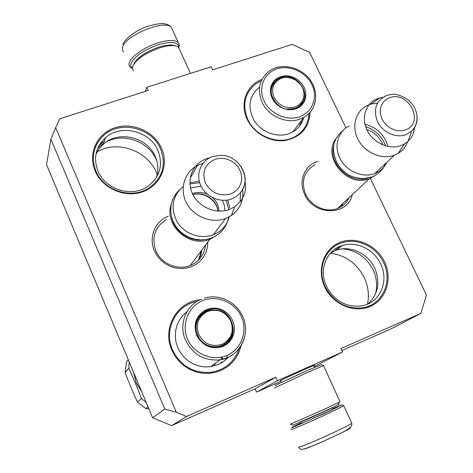 <?xml version="1.0" encoding="UTF-8"?>
<svg xmlns="http://www.w3.org/2000/svg" width="473" height="473" viewBox="0 0 473 473"><rect width="100%" height="100%" fill="white"/><g stroke="black" fill="none" stroke-linecap="round" stroke-linejoin="round"><path stroke-width="0.71" d="M367.456 304.204C369.348 295.235 368.307 286.413 364.322 277.74C356.967 263.473 345.674 255.29 330.438 253.185M157.202 174.561L156.267 172.255C148.203 152.903 123.228 141.87 103.167 149.001L96.474 151.951M55.637 127.556L176.334 412.273L186.563 416.488L171.634 425.611L152.619 417.807L46.543 164.663L50.901 139.174L55.637 127.556L59.876 118.741L148.197 90.473L146.79 87.322L211.2 66.782L212.614 69.85L292.143 44.391L309.679 52.438L345.994 127.905M186.563 416.488L275.913 377.176L277.48 380.706L256.537 392.099L255.095 388.818L275.913 377.176M341.802 350.588L391.313 328.759L420.869 313.404L340.885 348.595L342.458 352.018L277.48 380.706M420.869 313.404L426.457 295.093L370.241 178.286M352.296 194.663C347.85 216.108 313.717 216.126 304.624 194.279C298.055 180.923 304.76 164.852 318.004 161.37M207.783 242.176L207.375 247.426L205.932 252.452L203.491 257.07L200.15 261.096L196.023 264.372L191.275 266.772L186.078 268.197L180.633 268.581L175.158 267.907L169.866 266.204L164.965 263.526L160.649 259.99L157.089 255.727L154.423 250.903C148.297 237.464 155.085 221.068 168.465 216.143M384.602 261.977C392.773 278.798 386.21 299.699 370.111 306.492C354.129 313.546 332.584 304.287 324.661 286.804C316.502 269.427 323.94 248.644 340.022 242.401C355.986 235.909 376.662 245.049 384.602 261.977M241.094 345.733L239.143 351.9L236.128 357.588L232.131 362.631L227.271 366.853L221.707 370.123L215.599 372.316L209.155 373.363L202.58 373.227L196.082 371.896L189.874 369.419L184.174 365.877L179.155 361.378L174.986 356.068L171.811 350.132C161.742 328.262 177.215 301.555 200.026 299.776M310.069 112.32C309.094 128.041 300.597 137.466 284.586 140.582C269.805 142.349 253.469 133.014 247.095 119.101C239.486 103.374 246.681 84.791 261.995 79.363M161.559 148.351C169.174 165.148 160.613 185.534 142.763 191.766C125.032 198.252 102.446 188.502 95.156 171.055C87.6 153.695 97.107 133.445 114.892 127.775C132.57 121.851 154.204 131.459 161.559 148.351M50.901 139.174L164.77 409.003L176.334 412.273M152.619 417.807L164.77 409.003M171.634 425.611L255.095 388.818M342.458 352.018L314.119 366.634M281.358 381.12L256.537 392.099M281.128 380.594L280.158 380.889L280.932 380.387C285.621 377.773 315.278 364.512 314.628 365.322L313.77 365.865M146.79 87.322L145.312 91.395M315.024 164.74L314.787 164.852C303.879 171.433 300.834 181.236 305.647 194.261C311.009 206.382 326.453 213.157 337.752 208.427C342.907 206.334 346.644 202.787 348.956 197.797M166.597 219.407L166.431 219.496C154.819 226.88 151.289 237.298 155.848 250.755C161.122 263.703 177.73 270.751 190.323 265.483C199.304 261.551 204.36 254.793 205.501 245.203M326.482 286.396C334.718 301.372 346.703 307.834 362.436 305.783C380.18 302.507 389.291 280.909 380.67 263.94C373.966 249.236 356.228 240.757 342.097 245.611C326.417 250.211 318.554 270.124 326.482 286.396M97.976 171.12C105.207 189.513 131.459 197.661 147.369 186.687C159.874 177.328 163.41 165.29 157.988 150.574C150.071 130.915 120.745 123.66 105.343 137.862C95.664 147.091 93.205 158.177 97.976 171.12M340.785 206.955L342.576 203.774M198.459 260.245L201.421 250.613M367.911 304.003C378.234 294.271 380.499 282.298 374.699 268.096C368.112 253.599 350.623 245.256 336.687 250.063L342.097 245.611M330.769 252.819L336.687 250.063M301.005 124.044L301.348 120.698M156.315 177.682C158.65 170.641 158.307 163.593 155.298 156.551C147.517 137.164 118.622 130.051 103.445 144.088L105.343 137.862M95.936 154.393L99.088 148.824L103.445 144.088M100.613 143.094L101.713 142.172M375.444 294.088C377.572 285.988 376.804 277.935 373.126 269.941C366.427 257.146 356.228 250.116 342.535 248.851M334.458 249.525L338.024 248.964M156.882 161.074L156.344 159.779C148.889 141.693 124.157 132.535 106.732 141.622M97.822 148.073L103.676 143.331M308.975 113.502C308.497 123.684 303.908 131.382 295.199 136.579C279.809 145.802 255.325 136.939 247.663 119.172C241.993 104.628 244.748 92.838 255.917 83.798L261.297 80.83M383.52 262.515C392.844 280.82 382.982 304.157 363.784 307.616C346.88 309.762 334.003 302.785 325.164 286.691C316.644 269.196 325.069 247.817 341.873 242.815C357.103 237.517 376.277 246.646 383.52 262.515M339.921 247.403L336.67 248.059M95.93 171.072C90.822 157.202 93.429 145.306 103.747 135.379C120.308 119.953 152.022 127.734 160.578 148.96C166.449 164.882 162.594 177.883 149.007 187.958C131.855 199.653 103.693 190.832 95.93 171.072M104.367 141.06L98.981 145.714M239.214 348.495C234.507 361.869 225.124 369.815 211.059 372.322C193.504 373.516 180.656 366.055 172.521 349.937C163.883 330.911 174.72 307.385 193.847 302.17L197.087 301.36M198.471 260.233L200.771 255.325L201.882 250.004M190.158 265.542L209.882 239.297C189.366 248.236 163.824 225.243 171.196 204.531M209.982 239.261L217.113 235.128M204.218 239.764C190.051 242.206 174.513 231.593 171.699 217.515M229.228 216.829C226.969 225.349 221.677 231.332 213.353 234.785L213.252 234.827C200.664 239.687 184.529 233.993 177.209 222.008C170.174 208.096 172.16 196.242 183.187 186.463M189.874 182.856L199.257 181.165M229.777 207.694L227.785 200.002M213.353 234.785L225.544 218.526C211.597 223.883 193.575 216.729 186.474 202.905C179.208 189.159 184.417 172.018 197.525 165.426L203.035 163.297M225.645 218.485L231.38 215.505C240.118 209.036 243.879 200.327 242.667 189.371M240.544 165.822C246.652 175.193 246.664 184.145 240.568 192.671C252.269 178.735 239.373 154.896 220.589 155.327L212.495 156.598C201.131 160.471 195.485 173.952 200.688 185.375C205.72 196.863 220.353 203.248 231.658 198.962L236.571 196.384L240.568 192.671L240.065 201.9L234.821 206.683L229.393 209.474C215.842 214.671 198.276 207.032 192.269 193.244C186.06 179.521 192.889 163.362 206.506 158.727L208.895 158.012L208.244 158.638M240.065 201.9C244.872 195.733 246.516 188.686 245.002 180.763M209.645 157.834L208.895 158.012M341.08 206.778L343.286 203.106M337.503 208.522L369.372 178.634C347.631 188.301 321.569 156.894 335.996 138.642M369.437 178.611L374.303 176.003M367.385 178.321C349.376 184.269 327.842 162.807 333.914 145.045M386.778 162.369C384.313 167.637 380.333 171.362 374.841 173.556L374.776 173.579C362.815 178.232 346.774 171.48 340.235 158.952C333.536 146.482 337.834 131.299 349.287 125.972M388.043 146.464C384.502 134.764 376.804 127.367 364.937 124.275M374.841 173.556L394.381 155.209C381.918 160.01 365.109 152.88 358.197 139.766C351.12 126.717 355.525 110.907 367.456 105.414L371.222 104.019L377.448 103.126M394.447 155.185L398.065 153.441C402.612 150.662 405.781 146.754 407.578 141.717M416.772 114.218C417.931 121.053 416.234 126.711 411.687 131.187C416.482 125.936 418.055 119.704 416.406 112.497C414.791 108.116 414.898 106.496 408.43 100.01C401.341 95.445 395.718 93.589 391.555 94.44L386.654 95.451C375.988 100.625 372.943 109.387 377.513 121.738C382.604 132.363 396.043 138.447 405.97 134.675L411.687 131.187L408.022 141.321L404.563 143.904L401.151 145.536C389.226 150.112 373.079 142.828 367.001 130.057C360.739 117.351 366.067 102.57 378.075 98.485L379.547 98.023L371.222 104.019M408.022 141.321C411.865 137.649 414.035 133.049 414.519 127.515M382.752 97.391L379.547 98.023M300.45 422.052L301.206 421.804C305.528 420.249 330.668 408.838 331.875 407.88L332.791 408.53L342.091 404.829L325.465 413.018L292.746 427.356C291.126 427.941 291.096 427.817 292.651 426.977L301.271 422.744M342.109 404.841L343.847 405.81L326.565 414.242C312.872 420.58 296.157 427.882 292.078 429.318L290.99 429.472M349.854 427.852C356.104 426.528 312.369 446.884 304.63 448.877L303.554 449.102M132.434 68.118C130.92 67.054 130.453 65.522 131.051 63.53C134.693 56.11 144.005 49.766 158.987 44.497C170.54 41.328 177.073 41.878 178.599 46.153L178.628 47.418M132.381 68.372L130.099 67.036L129.36 66.025L128.993 64.499L129.259 62.726C130.867 56.447 145.069 46.661 158.668 42.659C168.465 39.862 174.986 39.803 178.244 42.481L179.314 44.45L178.824 47.613M133.605 64.44C136.987 57.629 145.566 51.799 159.336 46.951C165.946 44.994 170.984 44.545 174.454 45.591L176.033 46.07M133.457 70.436L132.493 68.638L132.694 66.421C136.313 59.137 145.513 52.887 160.294 47.678C167.389 45.574 172.793 45.089 176.494 46.212L178.64 47.424L179.687 49.724M338.408 404.309C339.691 403.847 339.649 403.977 338.272 404.717L323.981 411.545L293.899 424.754L292.763 425.109L290.339 424.163L323.774 409.583L340.022 401.778L323.562 365.635L307.078 372.618L274.517 387.925M323.816 365.582L321.415 364.665L305.759 371.193L276.173 384.916C274.872 385.613 274.825 385.737 276.037 385.3M220.879 363.27L221.062 362.413M221.518 359.551L221.713 357.298M187.663 339.07L187.343 338.313C182.95 330.053 183.938 308.52 203.13 300.325C222.86 293.603 238.546 308.26 241.372 316.91L241.685 317.649C246.025 325.649 245.7 346.993 226.543 355.737C206.66 362.986 190.377 347.951 187.663 339.07M228.353 357.239L223.64 361.508L218.083 364.642L210.852 366.676L205.128 366.947L199.417 366.126L193.918 364.228L188.833 361.319L184.352 357.517L180.639 352.947L177.83 347.785L176.027 342.221L175.282 336.451L175.625 330.698L177.044 325.164L179.468 320.038L182.815 315.509L186.953 311.731M206.707 309.46C196.319 315.024 192.966 323.662 196.644 335.369C202.716 346.135 211.466 349.825 222.901 346.437L226.697 344.285L229.89 341.317L232.314 337.687L233.851 333.583L234.431 329.202L234.029 324.768L232.675 320.499L230.422 316.603L227.395 313.274L223.741 310.672L219.643 308.922L215.292 308.118L210.905 308.301L206.707 309.46M206.861 310.353C186.474 317.407 197.07 351.675 218.431 346.999L222.405 345.84C243.524 337.929 230.534 303.033 209.149 309.602L206.861 310.353M222.405 357.062L222.239 359.397M221.908 361.78L221.725 362.773M211.951 309.957L205.974 311.269L200.25 314.994M226.254 343.629C230.026 340.229 232.095 335.96 232.456 330.81M129.235 362.005L128.792 368.219L135.373 383.041L141.457 398.485L146.246 402.588M133.416 371.979L136.189 382.657L141.87 392.152M203.047 313.321L200.777 314.433M200.883 315.266L199.015 316.526M199.712 316.614L198.418 317.413M214.299 365.954L215.369 363.223M226.892 358.771L226.945 358.008M226.951 357.895L227.005 355.542M227.01 342.931L228.228 340.85M148.96 409.068L145.909 408.595L148.037 406.869M141.457 398.485L137.43 402.103L145.909 408.595M137.43 402.103L130.997 387.558L125.103 372.576L128.792 368.219M128.301 359.776L126.445 362.087L125.103 372.576M126.445 362.087L128.272 359.699M224.616 344.728L226.041 342.966M223.682 345.243L224.598 344.019M218.709 364.37L218.91 364.027M207.7 311.388C217.805 308.443 225.515 311.713 230.818 321.208C234.259 331.508 231.356 339.2 222.109 344.285C211.916 347.365 204.135 344.084 198.761 334.435C195.408 323.993 198.388 316.313 207.7 311.388M224.066 344.238L222.552 345.775M216.664 347.217L216.776 346.762M197.785 318.495L199.198 317.3M264.1 100.838L263.798 100.175C259.695 92.939 260.132 74.681 277.196 68.668C294.78 63.932 309.176 77.211 311.873 84.714L312.174 85.365C316.224 92.401 316.331 110.534 299.303 116.979C281.606 122.111 266.713 108.512 264.1 100.838M293.958 131.228L293.792 130.654M303.672 117.641C302.052 123.855 298.445 128.609 292.846 131.902L288.956 133.67C276.983 137.98 261.362 132.127 254.161 120.544C247.208 107.129 248.993 95.989 259.511 87.133M280.59 76.626L277.208 78.205L274.37 80.522L272.217 83.449L270.863 86.861L270.379 90.568L270.787 94.393L272.076 98.142L274.18 101.624L276.995 104.657L280.377 107.087L284.149 108.79L288.122 109.677L292.089 109.712L295.856 108.891L299.226 107.259L302.028 104.9L304.139 101.937L305.44 98.52L305.877 94.825L305.428 91.029L304.127 87.328L302.028 83.898L299.249 80.913L295.915 78.512L292.196 76.821L288.27 75.917L284.338 75.846L280.59 76.626M280.69 77.56L277.125 79.293C261.545 88.463 278.195 115.388 295.341 108.536L298.055 107.288C314.545 98.561 298.215 70.832 280.69 77.56M276.977 80.404L272.584 84.253M301.662 104.267L303.654 98.768M272.655 85.311L271.845 85.873M272.046 86.677L271.413 87.186M300.432 105.544L300.657 104.586M299.368 106.419L299.61 105.645M281.553 78.199C286.366 76.756 291.102 77.43 295.773 80.227L300.633 84.661L302.507 87.73L303.571 90.627C305.044 98.414 302.235 103.841 295.14 106.904C286.053 109.009 279.005 105.822 273.997 97.349C270.775 88.303 273.299 81.924 281.553 78.199M298.433 106.543L298.209 107.2M192.913 194.604C203.774 190.95 217.036 199.712 217.947 211.112M192.446 193.64L192.895 193.469C197.649 191.843 202.426 192.056 207.227 194.119M212.767 197.773C216.681 201.516 218.763 205.98 219.011 211.159M190.524 188.012L201.049 186.149M222.511 200.321L224.332 205.412L224.929 210.71M214.961 159.306C204.975 164.072 201.764 171.924 205.329 182.85C211.212 192.99 219.649 196.697 230.647 193.965L234.301 192.115L237.363 189.49L239.693 186.232L241.165 182.495L241.721 178.475L241.325 174.366L240.006 170.381L237.83 166.709L234.904 163.528L231.374 161.003L227.418 159.253L223.221 158.36L218.999 158.378L214.961 159.306M366.705 129.431C374.427 132.133 379.789 137.282 382.793 144.88M389.581 97.769L386.388 99.36L383.739 101.683L381.77 104.616L380.582 108.021L380.245 111.723L380.771 115.536L382.143 119.267L384.289 122.726L387.109 125.735L390.444 128.142L394.133 129.821L397.988 130.684L401.808 130.696L405.396 129.856C425.227 123.4 408.631 90.112 389.581 97.769M301.195 423.122C299.409 424.039 299.19 424.251 300.55 423.755C306.924 421.473 341.618 405.462 332.868 408.849M351.652 422.927L351.794 423.246C350.121 425.398 307.125 445.016 299.894 446.92L298.711 446.855M123.429 52.018L122.365 50.037L122.513 47.548C124.653 35.516 165.042 18.95 171.38 27.434L172.556 30.012M219.076 363.903L218.987 364.24M245.292 333.152C243.707 344.657 237.7 352.858 227.271 357.765L219.774 359.858C203.816 361.029 192.269 354.2 185.138 339.378C178.528 323.715 186.48 304.76 201.581 299.102M221.559 346.171L222.765 344.971M222.966 344.87L221.796 346.082M221.837 345.479L218.035 346.591C208.764 347.537 201.93 343.753 197.531 335.233C194.042 324.36 197.146 316.36 206.843 311.234M215.871 346.833L215.759 347.265M299.959 125.611L299.923 122.584M315.26 101.494C313.836 108.453 310.04 113.739 303.873 117.369L299.864 119.178C286.159 124.346 267.582 115.749 261.705 101.405C257.087 88.835 259.618 78.731 269.303 71.104C282.96 60.881 306.38 68.762 313.238 85.294C316.437 92.803 316.502 100.057 313.433 107.058C311.323 111.415 308.142 114.85 303.873 117.369L292.846 131.902M276.67 80.008L275.913 80.191M297.21 107.749L297.328 107.347M273.607 100.199L272.72 98.55C269.722 90.952 271.206 84.856 277.172 80.268C282.399 76.52 288.601 76.508 295.773 80.227M304.033 95.375C303.932 100.583 301.709 104.557 297.369 107.288L294.738 108.5L286.508 109.074M101.346 143.402L101.973 141.309M217.893 211.106C216.669 199.748 203.23 191.429 192.954 194.681M190.152 178.286L197.525 165.426M234.821 206.683L231.38 215.505M404.563 143.904L398.065 153.441M313.652 365.611L314.462 367.397M343.847 405.81L351.794 423.246C352.101 425.777 351.758 428.201 337.474 434.746C324.602 440.895 308.455 447.966 303.152 449.19C300.781 449.527 299.332 448.859 298.8 447.18M178.599 46.153L179.314 44.45M178.244 42.481L171.38 27.434C169.523 25.341 167.341 24.153 164.841 23.863C161.328 23.183 155.599 24.011 147.647 26.358C134.71 30.585 123.5 40.501 122.939 44.515M179.214 190.122L175.548 194.338L172.84 199.216L171.191 204.555L170.664 210.148L171.273 215.783L173 221.246L175.773 226.325L179.498 230.824L184.021 234.567L189.182 237.405L194.775 239.214L200.587 239.912L206.376 239.462L211.91 237.878C221.198 233.78 226.774 226.869 228.642 217.142M189.927 183.938L199.677 182.702M226.165 200.227L228.849 209.675M344.125 129.407C330.414 141.06 332.614 150.651 336.315 161.512C339.312 167.412 343.741 172.018 349.588 175.323C351.947 176.796 356.601 177.925 363.548 178.705L372.417 176.872C379.157 173.573 383.485 169.174 385.389 163.67M365.605 126.634C375.349 129.933 382.001 136.336 385.566 145.855M178.64 47.424L190.465 73.392M338.272 404.717L339.094 402.298M204.472 298.114C219.49 293.455 237.15 302.353 243.01 317.271C250.98 335.038 239.167 357.482 219.774 359.858L210.852 366.676M208.25 310.513L209.149 309.602M221.595 346.159L222.801 344.953M217.355 347.152L218.035 346.591C229.21 344.758 235.82 331.443 230.954 321.208C226.189 312.221 218.893 308.656 209.078 310.501M299.929 125.647L299.876 122.637M276.061 80.966L277.125 79.293M296.938 107.885L297.369 107.288C302.838 103.753 304.902 98.201 303.571 90.627"/></g></svg>

